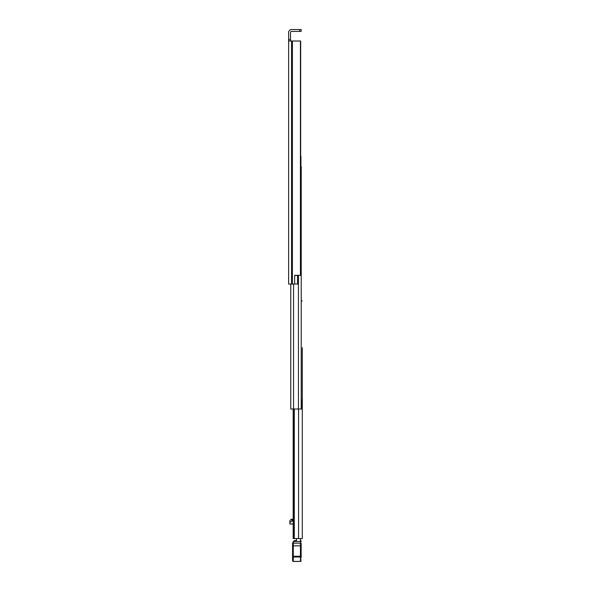 <?xml version="1.0" encoding="UTF-8"?>
<svg xmlns="http://www.w3.org/2000/svg" width="591" height="591" viewBox="0 0 591 591"><rect width="100%" height="100%" fill="white"/><g stroke="black" fill="none" stroke-linecap="round" stroke-linejoin="round"><path stroke-width="0.89" d="M300.427 275.325L300.427 41.001L300.671 275.325L294.65 275.325L294.65 284.057L288.63 284.057L288.63 39.567L290.491 39.567L290.491 32.483A1.071 1.071 0 0 1 291.562 31.412L299.726 31.412L299.726 29.55L301.151 29.55L301.151 31.412L299.726 31.412M300.671 41.001L300.671 156.371M288.63 54.601L288.63 49.873L288.63 54.601M288.63 79.903L288.63 83.553M288.63 70.277L288.63 74.998M288.63 218.072L288.63 222.792M288.63 227.698L288.63 231.347M294.65 275.472L297.539 275.472L297.539 284.057L294.65 284.057M290.491 39.567L290.491 41.001M288.63 204.826L288.63 201.649M299.726 29.55L291.562 29.55A2.933 2.933 0 0 0 288.63 32.483L288.63 43.187M288.63 243.152L288.63 249.882M288.63 95.358L288.63 88.635M300.427 41.001L288.63 41.001M301.151 31.412L301.151 29.55M302.296 369.301L302.296 467.998M302.296 350.079L302.296 366.937M302.296 470.355L302.296 486.179M302.296 488.535L302.296 538.564L293.166 538.564L293.166 524.003L289.849 524.003L289.849 522.85L291.769 520.996L292.959 520.996L293.166 519.423L293.166 409.024L293.166 538.564M302.296 347.722L302.296 538.564M302.296 300.952L301.225 300.952M289.849 522.85L289.849 520.686L290.794 519.681L291.518 519.238L291.969 519.666L291.769 520.996M291.518 519.238L292.929 519.666L292.996 519.238L291.548 519.23M300.435 540.632L300.435 538.564M296.505 540.632L296.505 538.564M293.166 521.661L292.959 520.996M293.166 523.936L289.849 524.003M292.922 519.947L291.991 519.947M301.151 543.617L301.151 557.675M292.567 559.492L292.567 560.733L293.284 561.45L292.567 560.667A0.717 0.717 180 0 0 293.284 561.384L300.435 561.384L293.284 561.384L293.284 556.249L292.567 556.39L292.582 543.203L293.284 541.578L293.284 556.249L300.435 556.249L300.435 541.43L301.151 541.282A0.717 0.717 0 0 0 300.435 540.566A0.717 0.717 180 0 1 301.151 541.282M301.151 560.667A0.717 0.717 -0 0 1 300.435 561.384L300.435 556.249L301.151 556.39M300.435 561.45L301.151 560.733L300.435 561.45L293.284 561.45M292.567 560.667L292.567 556.39M300.435 540.566L300.435 541.43L293.284 541.578M293.232 548.374L292.567 548.411L293.232 548.241M301.151 548.766L301.151 548.204M301.151 556.279L300.487 556.109M293.402 541.43L294.577 540.566L296.505 540.566L294.577 540.566M302.296 416.249L302.296 412.525M302.296 516.807L302.296 513.084M300.671 167.829L301.225 167.829L301.225 409.024L290.779 409.024L290.779 284.057M301.225 409.024L301.698 409.024L301.698 399.863L301.225 399.863M300.937 167.179L301.366 167.179L301.225 168.76M300.937 167.829L300.937 156.371M292.382 41.001L292.382 284.057M291.88 41.001L291.88 284.057M291.562 41.001L291.562 284.057M294.281 409.024L294.281 538.564M298.573 409.024L298.573 538.564M293.771 538.564L293.771 409.024M293.505 409.024L293.505 538.564M293.033 521.461L293.033 519.297M292.922 520.494L291.991 520.494M300.435 541.541L301.151 541.519M292.582 543.203L301.151 543.129M292.567 545.818L301.151 545.818M292.567 556.988L301.151 556.988M300.435 559.263L301.151 559.234M298.44 275.325L298.44 409.024M293.564 284.057L293.564 409.024"/></g></svg>
